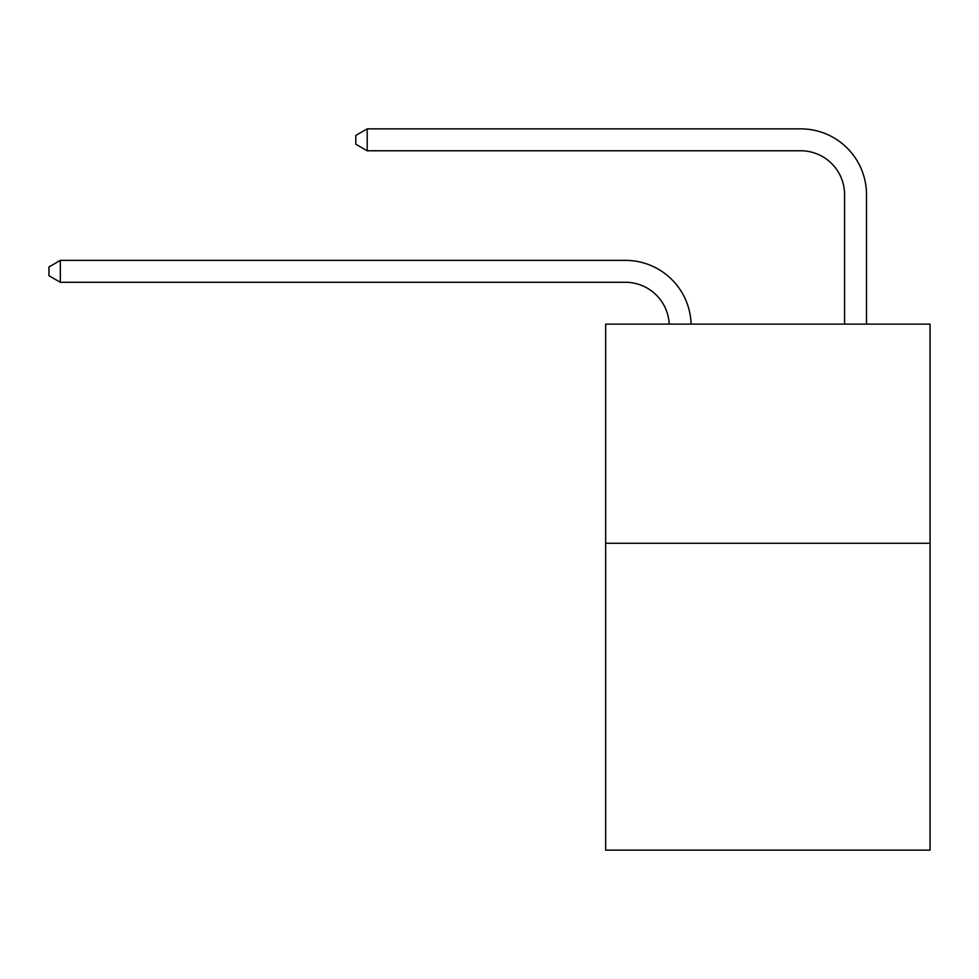 <?xml version="1.0" encoding="UTF-8"?>
<svg xmlns="http://www.w3.org/2000/svg" width="979" height="979" viewBox="0 0 979 979"><rect width="100%" height="100%" fill="white"/><g stroke="black" fill="none" stroke-linecap="round" stroke-linejoin="round"><path stroke-width="1.47" d="M930.05 543.284L930.05 850.139L605.671 850.139L605.671 324.11L930.05 324.11L930.05 543.284L605.671 543.284M625.385 282.282A43.835 43.835 0 0 1 669.183 324.11A43.835 43.835 0 0 0 625.385 282.282A43.835 43.835 0 0 1 669.183 324.11A43.835 43.835 0 0 0 625.385 282.282A43.835 43.835 0 0 1 669.183 324.11A43.835 43.835 0 0 0 625.385 282.282A43.835 43.835 0 0 1 669.183 324.11A43.835 43.835 0 0 0 625.385 282.282A43.835 43.835 0 0 1 669.183 324.11A43.835 43.835 0 0 0 625.385 282.282A43.835 43.835 0 0 1 669.183 324.11A43.835 43.835 0 0 0 625.385 282.282A43.835 43.835 0 0 1 669.183 324.11A43.835 43.835 0 0 0 625.385 282.282A43.835 43.835 0 0 1 669.183 324.11A43.835 43.835 0 0 0 625.385 282.282A43.835 43.835 0 0 1 669.183 324.11A43.835 43.835 0 0 0 625.385 282.282A43.835 43.835 0 0 1 669.183 324.11A43.835 43.835 0 0 0 625.385 282.282A43.835 43.835 0 0 1 669.183 324.11A43.835 43.835 0 0 0 625.385 282.282A43.835 43.835 0 0 1 669.183 324.11A43.835 43.835 0 0 0 625.385 282.282A43.835 43.835 0 0 1 669.183 324.11A43.835 43.835 0 0 0 625.385 282.282A43.835 43.835 0 0 1 669.183 324.11A43.835 43.835 0 0 0 625.385 282.282L60.343 282.282L48.95 275.711L48.95 266.949L60.343 260.365L625.385 260.365A65.752 65.752 0 0 1 691.113 324.11M844.571 324.11L844.571 194.613A43.835 43.835 0 0 0 800.736 150.778L367.198 150.778L355.805 144.207L355.805 135.432L367.198 128.861L800.736 128.861A65.752 65.752 0 0 1 866.488 194.613L866.488 324.11M60.343 282.282L60.343 260.365L625.385 260.365M844.571 194.613A43.835 43.835 0 0 0 800.736 150.778A43.835 43.835 0 0 1 844.571 194.613A43.835 43.835 0 0 0 800.736 150.778A43.835 43.835 0 0 1 844.571 194.613A43.835 43.835 0 0 0 800.736 150.778A43.835 43.835 0 0 1 844.571 194.613A43.835 43.835 0 0 0 800.736 150.778A43.835 43.835 0 0 1 844.571 194.613A43.835 43.835 0 0 0 800.736 150.778A43.835 43.835 0 0 1 844.571 194.613A43.835 43.835 0 0 0 800.736 150.778A43.835 43.835 0 0 1 844.571 194.613A43.835 43.835 0 0 0 800.736 150.778A43.835 43.835 0 0 1 844.571 194.613A43.835 43.835 0 0 0 800.736 150.778A43.835 43.835 0 0 1 844.571 194.613A43.835 43.835 0 0 0 800.736 150.778A43.835 43.835 0 0 1 844.571 194.613A43.835 43.835 0 0 0 800.736 150.778A43.835 43.835 0 0 1 844.571 194.613A43.835 43.835 0 0 0 800.736 150.778A43.835 43.835 0 0 1 844.571 194.613A43.835 43.835 0 0 0 800.736 150.778A43.835 43.835 0 0 1 844.571 194.613A43.835 43.835 0 0 0 800.736 150.778A43.835 43.835 0 0 1 844.571 194.613A43.835 43.835 0 0 0 800.736 150.778M367.198 150.778L367.198 128.861L800.736 128.861"/></g></svg>
